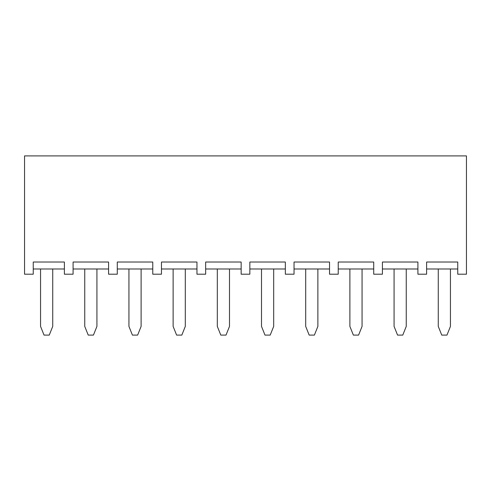 <?xml version="1.0" encoding="UTF-8"?>
<svg xmlns="http://www.w3.org/2000/svg" width="491" height="491" viewBox="0 0 491 491"><rect width="100%" height="100%" fill="white"/><g stroke="black" fill="none" stroke-linecap="round" stroke-linejoin="round"><path stroke-width="0.74" d="M24.55 155.905L24.55 274.205L33.247 274.205L33.247 262.028L64.389 262.028L64.389 274.205L73.091 274.205L73.091 262.028L108.579 262.028L108.579 274.205L117.281 274.205L117.281 262.028L152.769 262.028L152.769 274.205L161.471 274.205L161.471 262.028L196.959 262.028L196.959 274.205L205.661 274.205L205.661 262.028L241.149 262.028L241.149 274.205L249.851 274.205L249.851 262.028L285.339 262.028L285.339 274.205L294.041 274.205L294.041 262.028L329.529 262.028L329.529 274.205L338.231 274.205L338.231 262.028L373.719 262.028L373.719 274.205L382.421 274.205L382.421 262.028L417.909 262.028L417.909 274.205L426.611 274.205L426.611 262.028L457.753 262.028L457.753 274.205L466.45 274.205L466.45 155.905L24.55 155.905M33.247 268.988L64.389 268.988M73.091 268.988L108.579 268.988M117.281 268.988L152.769 268.988M161.471 268.988L196.959 268.988M426.611 268.988L457.753 268.988M205.661 268.988L241.149 268.988M249.851 268.988L285.339 268.988M294.041 268.988L329.529 268.988M338.231 268.988L373.719 268.988M382.421 268.988L417.909 268.988M450.443 268.988L450.443 326.398L446.963 335.095L441.747 335.095L438.267 326.398L438.267 268.988M185.303 268.988L185.303 326.398L181.823 335.095L176.607 335.095L173.127 326.398L173.127 268.988M229.493 268.988L229.493 326.398L226.013 335.095L220.797 335.095L217.317 326.398L217.317 268.988M273.683 268.988L273.683 326.398L270.203 335.095L264.987 335.095L261.507 326.398L261.507 268.988M317.873 268.988L317.873 326.398L314.393 335.095L309.177 335.095L305.697 326.398L305.697 268.988M362.063 268.988L362.063 326.398L358.583 335.095L353.367 335.095L349.887 326.398L349.887 268.988M406.253 268.988L406.253 326.398L402.773 335.095L397.557 335.095L394.077 326.398L394.077 268.988M52.733 268.988L52.733 326.398L49.253 335.095L44.037 335.095L40.557 326.398L40.557 268.988M96.923 268.988L96.923 326.398L93.443 335.095L88.227 335.095L84.747 326.398L84.747 268.988M141.113 268.988L141.113 326.398L137.633 335.095L132.417 335.095L128.937 326.398L128.937 268.988"/></g></svg>
